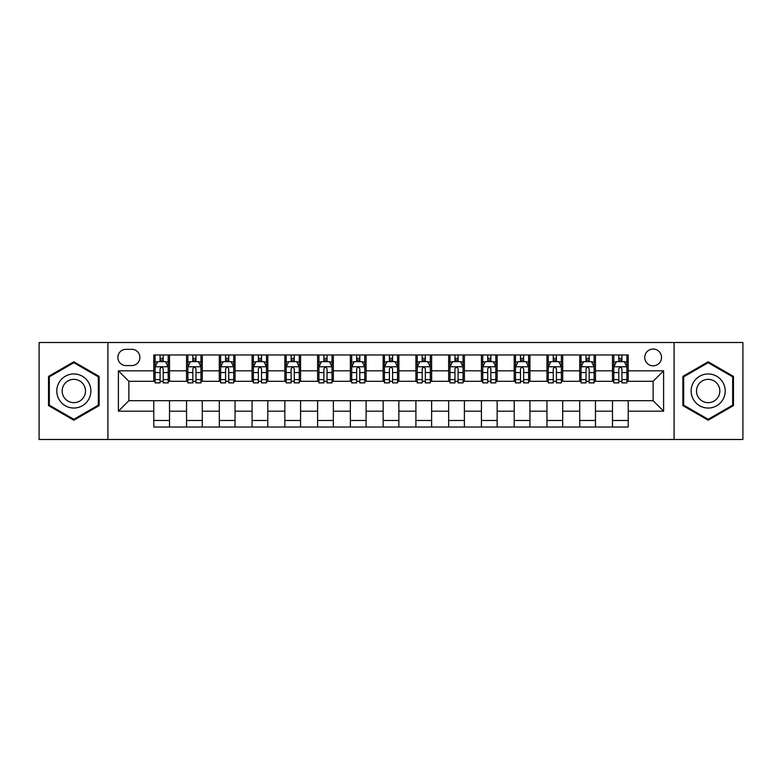 <?xml version="1.0" encoding="UTF-8"?>
<svg xmlns="http://www.w3.org/2000/svg" width="782" height="782" viewBox="0 0 782 782"><rect width="100%" height="100%" fill="white"/><g stroke="black" fill="none" stroke-linecap="round" stroke-linejoin="round"><path stroke-width="1.17" d="M653.126 349.055A8.387 8.387 0 0 0 644.739 357.452A8.387 8.387 0 0 0 653.126 365.839A8.387 8.387 0 0 0 661.513 357.452A8.387 8.387 0 0 0 653.126 349.055M674.094 439.494L742.9 439.494L742.9 342.506L674.094 342.506L674.094 439.494L107.906 439.494L107.906 342.506L39.1 342.506L39.1 439.494L107.906 439.494M125.99 365.575L131.757 365.575A8.123 8.123 0 0 0 139.89 357.452A8.123 8.123 0 0 0 131.757 349.319L125.99 349.319A8.123 8.123 0 0 0 117.867 357.452A8.123 8.123 0 0 0 125.99 365.575M674.094 342.506L107.906 342.506M153.78 411.185L118.395 411.185L118.395 370.815L153.78 370.815L153.78 381.303L128.874 381.303L128.874 400.697L153.78 400.697L153.78 427.04L628.22 427.04L628.22 400.697L653.126 400.697L653.126 381.303L628.22 381.303L628.22 370.815L663.605 370.815L663.605 411.185L628.22 411.185M628.22 370.815L628.22 354.96L153.78 354.96L153.78 370.815M612.492 354.96L612.492 381.303L613.802 381.303M618.787 381.303L621.934 381.303M626.91 381.303L628.22 381.303M612.492 381.303L594.144 381.303M579.726 354.96L579.726 381.303L581.036 381.303M586.021 381.303L589.169 381.303M579.726 381.303L561.378 381.303M546.96 354.96L546.96 381.303L548.27 381.303M553.255 381.303L556.403 381.303M546.96 381.303L528.612 381.303M514.194 354.96L514.194 381.303L515.504 381.303M520.489 381.303L523.637 381.303M514.194 381.303L495.847 381.303M481.429 354.96L481.429 381.303L482.738 381.303M487.724 381.303L490.871 381.303M481.429 381.303L463.081 381.303M448.663 354.96L448.663 381.303L449.982 381.303M454.958 381.303L458.105 381.303M448.663 381.303L430.315 381.303M415.897 354.96L415.897 381.303L417.217 381.303M422.192 381.303L425.34 381.303M415.897 381.303L397.549 381.303M383.141 354.96L383.141 381.303L384.451 381.303M389.426 381.303L392.574 381.303M383.141 381.303L364.783 381.303M350.375 354.96L350.375 381.303L351.685 381.303M356.66 381.303L359.808 381.303M350.375 381.303L332.018 381.303M317.609 354.96L317.609 381.303L318.919 381.303M323.895 381.303L327.042 381.303M317.609 381.303L299.262 381.303M284.844 354.96L284.844 381.303L286.153 381.303M291.129 381.303L294.276 381.303M284.844 381.303L266.496 381.303M252.078 354.96L252.078 381.303L253.388 381.303M258.363 381.303L261.511 381.303M252.078 381.303L233.73 381.303M219.312 354.96L219.312 381.303L220.622 381.303M225.597 381.303L228.745 381.303M219.312 381.303L200.964 381.303M186.546 354.96L186.546 381.303L187.856 381.303M192.831 381.303L195.979 381.303M186.546 381.303L168.198 381.303M153.78 381.303L155.09 381.303M160.066 381.303L163.213 381.303M153.78 400.697L169.508 400.697L169.508 427.04M628.22 400.697L169.508 400.697M169.508 354.96L169.508 381.303M153.78 361.509L155.09 361.509M160.066 361.509L163.213 361.509M168.198 361.509L169.508 361.509M153.78 420.491L169.508 420.491M186.546 400.697L186.546 427.04M202.274 354.96L202.274 381.303M186.546 361.509L187.856 361.509M192.831 361.509L195.979 361.509M200.964 361.509L202.274 361.509M202.274 400.697L202.274 427.04M186.546 420.491L202.274 420.491M219.312 400.697L219.312 427.04M235.04 400.697L235.04 427.04M219.312 420.491L235.04 420.491M235.04 354.96L235.04 381.303M219.312 361.509L220.622 361.509M225.597 361.509L228.745 361.509M233.73 361.509L235.04 361.509M252.078 400.697L252.078 427.04M267.806 400.697L267.806 427.04M252.078 420.491L267.806 420.491M267.806 354.96L267.806 381.303M252.078 361.509L253.388 361.509M258.363 361.509L261.511 361.509M266.496 361.509L267.806 361.509M284.844 400.697L284.844 427.04M300.571 400.697L300.571 427.04M284.844 420.491L300.571 420.491M300.571 354.96L300.571 381.303M284.844 361.509L286.153 361.509M291.129 361.509L294.276 361.509M299.262 361.509L300.571 361.509M317.609 400.697L317.609 427.04M333.337 400.697L333.337 427.04M317.609 420.491L333.337 420.491M333.337 354.96L333.337 381.303M317.609 361.509L318.919 361.509M323.895 361.509L327.042 361.509M332.018 361.509L333.337 361.509M350.375 400.697L350.375 427.04M366.103 400.697L366.103 427.04M350.375 420.491L366.103 420.491M366.103 354.96L366.103 381.303M350.375 361.509L351.685 361.509M356.66 361.509L359.808 361.509M364.783 361.509L366.103 361.509M383.141 400.697L383.141 427.04M398.859 400.697L398.859 427.04M383.141 420.491L398.859 420.491M398.859 354.96L398.859 381.303M383.141 361.509L384.451 361.509M389.426 361.509L392.574 361.509M397.549 361.509L398.859 361.509M415.897 400.697L415.897 427.04M431.625 400.697L431.625 427.04M415.897 420.491L431.625 420.491M431.625 354.96L431.625 381.303M415.897 361.509L417.217 361.509M422.192 361.509L425.34 361.509M430.315 361.509L431.625 361.509M448.663 400.697L448.663 427.04M464.391 400.697L464.391 427.04M448.663 420.491L464.391 420.491M464.391 354.96L464.391 381.303M448.663 361.509L449.982 361.509M454.958 361.509L458.105 361.509M463.081 361.509L464.391 361.509M481.429 400.697L481.429 427.04M497.157 400.697L497.157 427.04M481.429 420.491L497.157 420.491M497.157 354.96L497.157 381.303M481.429 361.509L482.738 361.509M487.724 361.509L490.871 361.509M495.847 361.509L497.157 361.509M514.194 400.697L514.194 427.04M529.922 400.697L529.922 427.04M514.194 420.491L529.922 420.491M529.922 354.96L529.922 381.303M514.194 361.509L515.504 361.509M520.489 361.509L523.637 361.509M528.612 361.509L529.922 361.509M546.96 400.697L546.96 427.04M562.688 400.697L562.688 427.04M546.96 420.491L562.688 420.491M562.688 354.96L562.688 381.303M546.96 361.509L548.27 361.509M553.255 361.509L556.403 361.509M561.378 361.509L562.688 361.509M579.726 400.697L579.726 427.04M595.454 400.697L595.454 427.04M579.726 420.491L595.454 420.491M595.454 354.96L595.454 381.303M579.726 361.509L581.036 361.509M586.021 361.509L589.169 361.509M594.144 361.509L595.454 361.509M612.492 400.697L612.492 427.04M612.492 420.491L628.22 420.491M612.492 361.509L613.802 361.509M618.787 361.509L621.934 361.509M626.91 361.509L628.22 361.509M128.874 381.303L118.395 370.815M128.874 400.697L118.395 411.185M663.605 370.815L653.126 381.303M663.605 411.185L653.126 400.697M73.831 420.208L99.128 405.604L99.128 376.396L73.831 361.792L48.533 376.396L48.533 405.604L73.831 420.208M733.467 376.396L708.169 361.792L682.872 376.396L682.872 405.604L708.169 420.208L733.467 405.604L733.467 376.396M163.213 358.361L160.066 358.361M168.198 379.593L163.213 379.593L163.213 382.877L168.198 382.877L168.198 366.885L165.579 361.646L157.71 361.646L155.09 366.885L155.09 382.877L160.066 382.877L160.066 379.593L155.09 379.593M155.09 366.885L155.09 354.96M168.198 366.885L168.198 354.96M160.066 361.646L160.066 354.96M163.213 354.96L163.213 361.646M163.213 379.593L163.213 368.85C162.167 366.826 161.121 366.826 160.066 368.85L160.066 379.593M195.979 358.361L192.831 358.361M200.964 379.593L195.979 379.593L195.979 382.877L200.964 382.877L200.964 366.885L198.345 361.646L190.476 361.646L187.856 366.885L187.856 382.877L192.831 382.877L192.831 379.593L187.856 379.593M187.856 366.885L187.856 354.96M200.964 366.885L200.964 354.96M192.831 361.646L192.831 354.96M195.979 354.96L195.979 361.646M195.979 379.593L195.979 368.85C194.933 366.826 193.887 366.826 192.831 368.85L192.831 379.593M228.745 358.361L225.597 358.361M233.73 379.593L228.745 379.593L228.745 382.877L233.73 382.877L233.73 366.885L231.101 361.646L223.241 361.646L220.622 366.885L220.622 382.877L225.597 382.877L225.597 379.593L220.622 379.593M220.622 366.885L220.622 354.96M233.73 366.885L233.73 354.96M225.597 361.646L225.597 354.96M228.745 354.96L228.745 361.646M228.745 379.593L228.745 368.85C227.699 366.826 226.653 366.826 225.597 368.85L225.597 379.593M261.511 358.361L258.363 358.361M266.496 379.593L261.511 379.593L261.511 382.877L266.496 382.877L266.496 366.885L263.866 361.646L256.007 361.646L253.388 366.885L253.388 382.877L258.363 382.877L258.363 379.593L253.388 379.593M253.388 366.885L253.388 354.96M266.496 366.885L266.496 354.96M258.363 361.646L258.363 354.96M261.511 354.96L261.511 361.646M261.511 379.593L261.511 368.85C260.465 366.826 259.419 366.826 258.363 368.85L258.363 379.593M294.276 358.361L291.129 358.361M299.262 379.593L294.276 379.593L294.276 382.877L299.262 382.877L299.262 366.885L296.632 361.646L288.773 361.646L286.153 366.885L286.153 382.877L291.129 382.877L291.129 379.593L286.153 379.593M286.153 366.885L286.153 354.96M299.262 366.885L299.262 354.96M291.129 361.646L291.129 354.96M294.276 354.96L294.276 361.646M294.276 379.593L294.276 368.85C293.23 366.826 292.185 366.826 291.129 368.85L291.129 379.593M88.591 382.476A17.038 17.038 0 0 0 65.317 376.25A17.038 17.038 0 0 0 59.08 399.524A17.038 17.038 0 0 0 82.354 405.75A17.038 17.038 0 0 0 88.591 382.476M83.928 385.164A11.662 11.662 0 0 0 67.995 380.902A11.662 11.662 0 0 0 63.733 396.836A11.662 11.662 0 0 0 79.666 401.098A11.662 11.662 0 0 0 83.928 385.164M73.831 419.299L49.325 405.154L49.325 376.846L73.831 362.701L98.337 376.846L98.337 405.154L73.831 419.299M708.169 408.038A17.038 17.038 0 0 0 725.207 391A17.038 17.038 0 0 0 708.169 373.962A17.038 17.038 0 0 0 691.132 391A17.038 17.038 0 0 0 708.169 408.038M708.169 402.662A11.662 11.662 0 0 0 719.831 391A11.662 11.662 0 0 0 708.169 379.338A11.662 11.662 0 0 0 696.508 391A11.662 11.662 0 0 0 708.169 402.662M683.663 376.846L708.169 362.701L732.675 376.846L732.675 405.154L708.169 419.299L683.663 405.154L683.663 376.846M327.042 358.361L323.895 358.361M332.018 379.593L327.042 379.593L327.042 382.877L332.018 382.877L332.018 366.885L329.398 361.646L321.539 361.646L318.919 366.885L318.919 382.877L323.895 382.877L323.895 379.593L318.919 379.593M318.919 366.885L318.919 354.96M332.018 366.885L332.018 354.96M323.895 361.646L323.895 354.96M327.042 354.96L327.042 361.646M327.042 379.593L327.042 368.85C325.996 366.826 324.95 366.826 323.895 368.85L323.895 379.593M359.808 358.361L356.66 358.361M364.783 379.593L359.808 379.593L359.808 382.877L364.783 382.877L364.783 366.885L362.164 361.646L354.305 361.646L351.685 366.885L351.685 382.877L356.66 382.877L356.66 379.593L351.685 379.593M351.685 366.885L351.685 354.96M364.783 366.885L364.783 354.96M356.66 361.646L356.66 354.96M359.808 354.96L359.808 361.646M359.808 379.593L359.808 368.85C358.762 366.826 357.716 366.826 356.66 368.85L356.66 379.593M392.574 358.361L389.426 358.361M397.549 379.593L392.574 379.593L392.574 382.877L397.549 382.877L397.549 366.885L394.93 361.646L387.07 361.646L384.451 366.885L384.451 382.877L389.426 382.877L389.426 379.593L384.451 379.593M384.451 366.885L384.451 354.96M397.549 366.885L397.549 354.96M389.426 361.646L389.426 354.96M392.574 354.96L392.574 361.646M392.574 379.593L392.574 368.85C391.528 366.826 390.482 366.826 389.426 368.85L389.426 379.593M425.34 358.361L422.192 358.361M430.315 379.593L425.34 379.593L425.34 382.877L430.315 382.877L430.315 366.885L427.695 361.646L419.836 361.646L417.217 366.885L417.217 382.877L422.192 382.877L422.192 379.593L417.217 379.593M417.217 366.885L417.217 354.96M430.315 366.885L430.315 354.96M422.192 361.646L422.192 354.96M425.34 354.96L425.34 361.646M425.34 379.593L425.34 368.85C424.294 366.826 423.238 366.826 422.192 368.85L422.192 379.593M458.105 358.361L454.958 358.361M463.081 379.593L458.105 379.593L458.105 382.877L463.081 382.877L463.081 366.885L460.461 361.646L452.602 361.646L449.982 366.885L449.982 382.877L454.958 382.877L454.958 379.593L449.982 379.593M449.982 366.885L449.982 354.96M463.081 366.885L463.081 354.96M454.958 361.646L454.958 354.96M458.105 354.96L458.105 361.646M458.105 379.593L458.105 368.85C457.059 366.826 456.004 366.826 454.958 368.85L454.958 379.593M490.871 358.361L487.724 358.361M495.847 379.593L490.871 379.593L490.871 382.877L495.847 382.877L495.847 366.885L493.227 361.646L485.368 361.646L482.738 366.885L482.738 382.877L487.724 382.877L487.724 379.593L482.738 379.593M482.738 366.885L482.738 354.96M495.847 366.885L495.847 354.96M487.724 361.646L487.724 354.96M490.871 354.96L490.871 361.646M490.871 379.593L490.871 368.85C489.825 366.826 488.77 366.826 487.724 368.85L487.724 379.593M523.637 358.361L520.489 358.361M528.612 379.593L523.637 379.593L523.637 382.877L528.612 382.877L528.612 366.885L525.993 361.646L518.134 361.646L515.504 366.885L515.504 382.877L520.489 382.877L520.489 379.593L515.504 379.593M515.504 366.885L515.504 354.96M528.612 366.885L528.612 354.96M520.489 361.646L520.489 354.96M523.637 354.96L523.637 361.646M523.637 379.593L523.637 368.85C522.591 366.826 521.535 366.826 520.489 368.85L520.489 379.593M556.403 358.361L553.255 358.361M561.378 379.593L556.403 379.593L556.403 382.877L561.378 382.877L561.378 366.885L558.759 361.646L550.899 361.646L548.27 366.885L548.27 382.877L553.255 382.877L553.255 379.593L548.27 379.593M548.27 366.885L548.27 354.96M561.378 366.885L561.378 354.96M553.255 361.646L553.255 354.96M556.403 354.96L556.403 361.646M556.403 379.593L556.403 368.85C555.357 366.826 554.301 366.826 553.255 368.85L553.255 379.593M589.169 358.361L586.021 358.361M594.144 379.593L589.169 379.593L589.169 382.877L594.144 382.877L594.144 366.885L591.524 361.646L583.655 361.646L581.036 366.885L581.036 382.877L586.021 382.877L586.021 379.593L581.036 379.593M581.036 366.885L581.036 354.96M594.144 366.885L594.144 354.96M586.021 361.646L586.021 354.96M589.169 354.96L589.169 361.646M589.169 379.593L589.169 368.85C588.123 366.826 587.067 366.826 586.021 368.85L586.021 379.593M621.934 358.361L618.787 358.361M626.91 379.593L621.934 379.593L621.934 382.877L626.91 382.877L626.91 366.885L624.29 361.646L616.421 361.646L613.802 366.885L613.802 382.877L618.787 382.877L618.787 379.593L613.802 379.593M613.802 366.885L613.802 354.96M626.91 366.885L626.91 354.96M618.787 361.646L618.787 354.96M621.934 354.96L621.934 361.646M621.934 379.593L621.934 368.85C620.879 366.826 619.833 366.826 618.787 368.85L618.787 379.593M186.546 411.185L169.508 411.185M186.546 370.815L169.508 370.815M219.312 370.815L202.274 370.815M219.312 411.185L202.274 411.185M252.078 370.815L235.04 370.815M252.078 411.185L235.04 411.185M284.844 370.815L267.806 370.815M284.844 411.185L267.806 411.185M317.609 370.815L300.571 370.815M317.609 411.185L300.571 411.185M350.375 370.815L333.337 370.815M350.375 411.185L333.337 411.185M383.141 370.815L366.103 370.815M383.141 411.185L366.103 411.185M415.897 370.815L398.859 370.815M415.897 411.185L398.859 411.185M448.663 370.815L431.625 370.815M448.663 411.185L431.625 411.185M481.429 370.815L464.391 370.815M481.429 411.185L464.391 411.185M514.194 370.815L497.157 370.815M514.194 411.185L497.157 411.185M546.96 370.815L529.922 370.815M546.96 411.185L529.922 411.185M579.726 370.815L562.688 370.815M579.726 411.185L562.688 411.185M612.492 370.815L595.454 370.815M612.492 411.185L595.454 411.185M168.13 366.758L155.159 366.758M155.09 361.958L157.553 361.958M165.735 361.958L168.198 361.958M160.066 372.564L155.09 372.564M168.198 372.564L163.213 372.564M163.213 360.033L160.066 360.033M200.896 366.758L187.924 366.758M187.856 361.958L190.319 361.958M198.501 361.958L200.964 361.958M192.831 372.564L187.856 372.564M200.964 372.564L195.979 372.564M195.979 360.033L192.831 360.033M233.662 366.758L220.69 366.758M220.622 361.958L223.085 361.958M231.267 361.958L233.73 361.958M225.597 372.564L220.622 372.564M233.73 372.564L228.745 372.564M228.745 360.033L225.597 360.033M266.427 366.758L253.446 366.758M253.388 361.958L255.851 361.958M264.033 361.958L266.496 361.958M258.363 372.564L253.388 372.564M266.496 372.564L261.511 372.564M261.511 360.033L258.363 360.033M299.193 366.758L286.212 366.758M286.153 361.958L288.617 361.958M296.789 361.958L299.262 361.958M291.129 372.564L286.153 372.564M299.262 372.564L294.276 372.564M294.276 360.033L291.129 360.033M331.959 366.758L318.978 366.758M318.919 361.958L321.382 361.958M329.554 361.958L332.018 361.958M323.895 372.564L318.919 372.564M332.018 372.564L327.042 372.564M327.042 360.033L323.895 360.033M364.725 366.758L351.744 366.758M351.685 361.958L354.148 361.958M362.32 361.958L364.783 361.958M356.66 372.564L351.685 372.564M364.783 372.564L359.808 372.564M359.808 360.033L356.66 360.033M397.491 366.758L384.509 366.758M384.451 361.958L386.914 361.958M395.086 361.958L397.549 361.958M389.426 372.564L384.451 372.564M397.549 372.564L392.574 372.564M392.574 360.033L389.426 360.033M430.256 366.758L417.275 366.758M417.217 361.958L419.68 361.958M427.852 361.958L430.315 361.958M422.192 372.564L417.217 372.564M430.315 372.564L425.34 372.564M425.34 360.033L422.192 360.033M463.022 366.758L450.041 366.758M449.982 361.958L452.446 361.958M460.618 361.958L463.081 361.958M454.958 372.564L449.982 372.564M463.081 372.564L458.105 372.564M458.105 360.033L454.958 360.033M495.788 366.758L482.807 366.758M482.738 361.958L485.211 361.958M493.383 361.958L495.847 361.958M487.724 372.564L482.738 372.564M495.847 372.564L490.871 372.564M490.871 360.033L487.724 360.033M528.554 366.758L515.573 366.758M515.504 361.958L517.967 361.958M526.149 361.958L528.612 361.958M520.489 372.564L515.504 372.564M528.612 372.564L523.637 372.564M523.637 360.033L520.489 360.033M561.31 366.758L548.338 366.758M548.27 361.958L550.733 361.958M558.915 361.958L561.378 361.958M553.255 372.564L548.27 372.564M561.378 372.564L556.403 372.564M556.403 360.033L553.255 360.033M594.076 366.758L581.104 366.758M581.036 361.958L583.499 361.958M591.681 361.958L594.144 361.958M586.021 372.564L581.036 372.564M594.144 372.564L589.169 372.564M589.169 360.033L586.021 360.033M626.841 366.758L613.87 366.758M613.802 361.958L616.265 361.958M624.447 361.958L626.91 361.958M618.787 372.564L613.802 372.564M626.91 372.564L621.934 372.564M621.934 360.033L618.787 360.033"/></g></svg>
